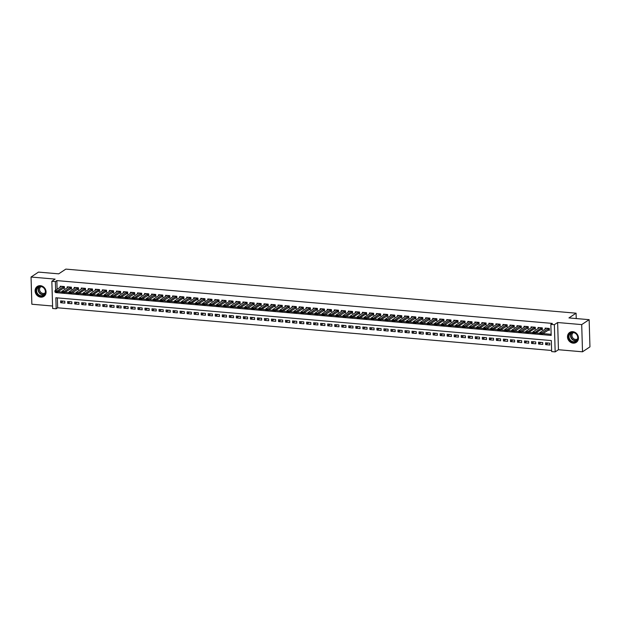 <?xml version="1.0" encoding="UTF-8"?>
<svg xmlns="http://www.w3.org/2000/svg" width="621" height="621" viewBox="0 0 621 621"><rect width="100%" height="100%" fill="white"/><g stroke="black" fill="none" stroke-linecap="round" stroke-linejoin="round"><path stroke-width="0.93" d="M40.761 297.156A5.954 5.263 -123.6 0 0 43.881 296.38A5.954 5.263 -123.6 0 0 45.768 290.139A5.954 5.263 -123.6 0 0 40.419 285.683A5.954 5.263 -123.6 0 0 37.299 286.46A5.954 5.263 -123.6 0 0 35.413 292.701A5.954 5.263 -123.6 0 0 40.761 297.156M573.144 343.149A5.954 5.263 -123.6 0 0 576.265 342.373A5.954 5.263 -123.6 0 0 578.151 336.14A5.954 5.263 -123.6 0 0 572.803 331.684A5.954 5.263 -123.6 0 0 569.682 332.452A5.954 5.263 -123.6 0 0 567.796 338.693A5.954 5.263 -123.6 0 0 573.144 343.149M57.365 297.886L57.66 307.799L56.169 308.784L52.653 308.482L51.846 281.282L55.362 281.585L55.618 290.271M576.234 318.557L576.078 313.186L65.834 269.11L58.692 273.845L38.486 272.099L31.05 277.028L31.857 304.228L52.583 306.021M576.078 313.186L568.937 317.929L589.143 319.668L589.95 346.867L582.514 351.804L581.706 324.604L557.635 322.524L554.359 324.698L555.166 351.89L551.658 351.587L551.324 340.564L55.843 297.754L56.169 308.784M557.635 322.524L558.442 349.724L582.514 351.804M558.442 349.724L555.166 351.89M57.66 307.799L551.619 350.469M589.143 319.668L581.706 324.604M63.039 288.284L64.444 288.4L64.39 286.568L60.175 286.203L60.198 287.236M70.064 288.889L71.469 289.013L71.415 287.174L67.2 286.809L67.231 287.841M77.097 289.495L78.502 289.619L78.448 287.779L74.225 287.414L74.256 288.447M84.122 290.1L85.527 290.224L85.473 288.385L81.258 288.02L81.289 289.052M91.155 290.713L92.552 290.83L92.498 288.998L88.283 288.633L88.314 289.665M98.18 291.319L99.585 291.435L99.531 289.603L95.316 289.239L95.339 290.271M105.205 291.924L106.61 292.049L106.556 290.209L102.341 289.844L102.372 290.876M112.238 292.53L113.643 292.654L113.589 290.814L109.366 290.449L109.397 291.482M119.263 293.143L120.668 293.259L120.614 291.42L116.399 291.055L116.43 292.087M126.288 293.749L127.693 293.865L127.639 292.033L123.424 291.668L123.455 292.701M133.321 294.354L134.726 294.478L134.672 292.638L130.457 292.274L130.48 293.306M140.346 294.959L141.751 295.084L141.697 293.244L137.482 292.879L137.513 293.912M147.379 295.565L148.784 295.689L148.73 293.849L144.507 293.485L144.538 294.517M154.404 296.178L155.809 296.295L155.755 294.463L151.54 294.098L151.571 295.13M161.429 296.784L162.834 296.9L162.78 295.068L158.565 294.703L158.596 295.736M168.462 297.389L169.867 297.513L169.812 295.674L165.597 295.309L165.621 296.341M175.487 297.995L176.892 298.119L176.838 296.279L172.622 295.914L172.654 296.947M182.52 298.6L183.925 298.724L183.87 296.885L179.648 296.52L179.679 297.552M189.545 299.213L190.95 299.33L190.895 297.498L186.68 297.133L186.711 298.165M196.57 299.819L197.975 299.943L197.92 298.103L193.705 297.738L193.736 298.771M203.603 300.424L205.008 300.548L204.953 298.709L200.73 298.344L200.762 299.376M210.628 301.03L212.033 301.154L211.978 299.314L207.763 298.949L207.794 299.982M217.66 301.643L219.066 301.759L219.011 299.92L214.788 299.563L214.819 300.595M224.686 302.248L226.091 302.365L226.036 300.533L221.821 300.168L221.852 301.201M231.711 302.854L233.116 302.978L233.061 301.138L228.846 300.774L228.877 301.806M238.743 303.459L240.148 303.584L240.094 301.744L235.871 301.379L235.902 302.411M245.769 304.065L247.174 304.189L247.119 302.349L242.904 301.985L242.935 303.017M252.801 304.678L254.206 304.795L254.152 302.963L249.929 302.598L249.96 303.63M259.826 305.284L261.231 305.408L261.177 303.568L256.962 303.203L256.993 304.236M266.851 305.889L268.256 306.013L268.202 304.174L263.987 303.809L264.018 304.841M273.884 306.495L275.289 306.619L275.235 304.779L271.012 304.414L271.043 305.447M280.909 307.108L282.314 307.224L282.26 305.385L278.045 305.027L278.076 306.06M287.942 307.713L289.347 307.83L289.285 305.998L285.07 305.633L285.101 306.665M294.967 308.319L296.372 308.443L296.318 306.603L292.103 306.238L292.134 307.271M301.992 308.924L303.397 309.048L303.343 307.209L299.128 306.844L299.159 307.876M309.025 309.53L310.43 309.654L310.376 307.814L306.153 307.449L306.184 308.482M316.05 310.143L317.455 310.259L317.401 308.427L313.186 308.063L313.217 309.095M323.083 310.748L324.488 310.873L324.426 309.033L320.211 308.668L320.242 309.7M330.108 311.354L331.513 311.478L331.459 309.638L327.244 309.274L327.275 310.306M337.133 311.959L338.538 312.084L338.484 310.244L334.269 309.879L334.3 310.911M344.166 312.573L345.571 312.689L345.517 310.849L341.294 310.492L341.325 311.525M351.191 313.178L352.596 313.295L352.542 311.463L348.327 311.098L348.358 312.13M358.224 313.784L359.621 313.908L359.567 312.068L355.352 311.703L355.383 312.736M365.249 314.389L366.654 314.513L366.6 312.673L362.385 312.309L362.416 313.341M372.274 314.994L373.679 315.119L373.625 313.279L369.41 312.914L369.441 313.947M379.307 315.608L380.712 315.724L380.657 313.892L376.435 313.527L376.466 314.56M386.332 316.213L387.737 316.337L387.683 314.498L383.467 314.133L383.499 315.165M393.365 316.819L394.762 316.943L394.708 315.103L390.493 314.738L390.524 315.771M400.39 317.424L401.795 317.548L401.74 315.709L397.525 315.344L397.556 316.376M407.415 318.037L408.82 318.154L408.765 316.314L404.55 315.957L404.582 316.989M414.448 318.643L415.853 318.759L415.798 316.927L411.576 316.563L411.607 317.595M421.473 319.248L422.878 319.373L422.823 317.533L418.608 317.168L418.639 318.2M428.506 319.854L429.903 319.978L429.848 318.138L425.633 317.773L425.664 318.806M435.531 320.459L436.936 320.583L436.881 318.744L432.666 318.379L432.697 319.411M442.556 321.073L443.961 321.189L443.906 319.357L439.691 318.992L439.722 320.025M449.588 321.678L450.993 321.802L450.939 319.962L446.716 319.598L446.747 320.63M456.614 322.283L458.019 322.408L457.964 320.568L453.749 320.203L453.78 321.236M463.646 322.889L465.044 323.013L464.989 321.173L460.774 320.809L460.805 321.841M470.671 323.502L472.076 323.619L472.022 321.779L467.807 321.422L467.838 322.454M477.696 324.108L479.102 324.224L479.047 322.392L474.832 322.027L474.863 323.06M484.729 324.713L486.134 324.837L486.08 322.998L481.857 322.633L481.888 323.665M491.754 325.319L493.159 325.443L493.105 323.603L488.89 323.238L488.921 324.271M498.787 325.924L500.184 326.048L500.13 324.209L495.915 323.844L495.946 324.876M505.812 326.537L507.217 326.654L507.163 324.822L502.948 324.457L502.979 325.489M512.837 327.143L514.242 327.267L514.188 325.427L509.973 325.062L510.004 326.095M519.87 327.748L521.275 327.872L521.221 326.033L516.998 325.668L517.029 326.7M526.895 328.354L528.3 328.478L528.246 326.638L524.031 326.273L524.062 327.306M533.928 328.967L535.325 329.083L535.271 327.244L531.056 326.887L531.087 327.919M540.953 329.572L542.358 329.689L542.304 327.857L538.089 327.492L538.12 328.525M548.048 343.017L545.603 344.639L549.818 344.997L549.764 343.165L545.548 342.8L545.603 344.639M541.023 342.404L538.578 344.026L542.793 344.391L542.738 342.559L538.523 342.194L538.578 344.026M533.99 341.798L531.545 343.421L535.768 343.786L535.713 341.946L531.491 341.581L531.545 343.421M526.965 341.193L524.52 342.815L528.735 343.18L528.681 341.34L524.466 340.976L524.52 342.815M519.94 340.587L517.495 342.21L521.71 342.575L521.656 340.735L517.44 340.37L517.495 342.21M512.907 339.982L510.462 341.597L514.677 341.961L514.623 340.129L510.408 339.765L510.462 341.597M505.882 339.369L503.437 340.991L507.652 341.356L507.598 339.516L503.383 339.151L503.437 340.991M498.849 338.763L496.404 340.386L500.627 340.75L500.573 338.911L496.35 338.546L496.404 340.386M491.824 338.158L489.379 339.78L493.594 340.145L493.54 338.305L489.325 337.94L489.379 339.78M484.799 337.552L482.354 339.175L486.569 339.532L486.515 337.7L482.3 337.335L482.354 339.175M477.766 336.939L475.321 338.561L479.536 338.926L479.482 337.094L475.267 336.729L475.321 338.561M470.741 336.334L468.296 337.956L472.511 338.321L472.457 336.481L468.242 336.116L468.296 337.956M463.708 335.728L461.263 337.35L465.486 337.715L465.432 335.876L461.209 335.511L461.263 337.35M456.683 335.123L454.238 336.745L458.453 337.11L458.399 335.27L454.184 334.905L454.238 336.745M449.658 334.517L447.213 336.132L451.428 336.497L451.374 334.665L447.159 334.3L447.213 336.132M442.626 333.904L440.18 335.526L444.395 335.891L444.341 334.051L440.126 333.687L440.18 335.526M435.6 333.298L433.155 334.921L437.37 335.286L437.316 333.446L433.101 333.081L433.155 334.921M428.568 332.693L426.122 334.315L430.345 334.68L430.291 332.84L426.068 332.476L426.122 334.315M421.543 332.088L419.097 333.71L423.312 334.067L423.258 332.235L419.043 331.87L419.097 333.71M414.517 331.474L412.072 333.097L416.287 333.461L416.233 331.63L412.018 331.265L412.072 333.097M407.485 330.869L405.039 332.491L409.255 332.856L409.2 331.016L404.985 330.651L405.039 332.491M400.46 330.263L398.014 331.886L402.229 332.251L402.175 330.411L397.96 330.046L398.014 331.886M393.427 329.658L390.982 331.28L395.204 331.645L395.15 329.805L390.927 329.44L390.982 331.28M386.402 329.052L383.957 330.667L388.172 331.032L388.117 329.2L383.902 328.835L383.957 330.667M379.377 328.439L376.931 330.061L381.147 330.426L381.092 328.587L376.877 328.222L376.931 330.061M372.344 327.834L369.899 329.456L374.114 329.821L374.059 327.981L369.844 327.616L369.899 329.456M365.319 327.228L362.874 328.851L367.089 329.215L367.034 327.376L362.819 327.011L362.874 328.851M358.286 326.623L355.841 328.245L360.064 328.602L360.009 326.77L355.786 326.405L355.841 328.245M351.261 326.009L348.816 327.632L353.031 327.997L352.976 326.165L348.761 325.8L348.816 327.632M344.236 325.404L341.791 327.026L346.006 327.391L345.951 325.551L341.736 325.187L341.791 327.026M337.203 324.799L334.758 326.421L338.981 326.786L338.919 324.946L334.703 324.581L334.758 326.421M330.178 324.193L327.733 325.815L331.948 326.18L331.893 324.341L327.678 323.976L327.733 325.815M323.145 323.588L320.7 325.202L324.923 325.567L324.868 323.735L320.646 323.37L320.7 325.202M316.12 322.974L313.675 324.597L317.89 324.962L317.836 323.122L313.621 322.765L313.675 324.597M309.095 322.369L306.65 323.991L310.865 324.356L310.81 322.516L306.595 322.152L306.65 323.991M302.062 321.763L299.617 323.386L303.84 323.751L303.778 321.911L299.563 321.546L299.617 323.386M295.037 321.158L292.592 322.78L296.807 323.145L296.753 321.305L292.538 320.941L292.592 322.78M288.004 320.545L285.559 322.167L289.782 322.532L289.728 320.7L285.505 320.335L285.559 322.167M280.979 319.939L278.534 321.562L282.749 321.926L282.695 320.087L278.48 319.722L278.534 321.562M273.954 319.334L271.509 320.956L275.724 321.321L275.67 319.481L271.455 319.116L271.509 320.956M266.921 318.728L264.476 320.351L268.699 320.715L268.645 318.876L264.422 318.511L264.476 320.351M259.896 318.123L257.451 319.737L261.666 320.102L261.612 318.27L257.397 317.905L257.451 319.737M252.863 317.51L250.426 319.132L254.641 319.497L254.587 317.657L250.364 317.3L250.426 319.132M245.838 316.904L243.393 318.526L247.608 318.891L247.554 317.052L243.339 316.687L243.393 318.526M238.813 316.299L236.368 317.921L240.583 318.286L240.529 316.446L236.314 316.081L236.368 317.921M231.78 315.693L229.335 317.315L233.558 317.68L233.504 315.841L229.281 315.476L229.335 317.315M224.755 315.08L222.31 316.702L226.525 317.067L226.471 315.235L222.256 314.87L222.31 316.702M217.723 314.474L215.285 316.097L219.5 316.462L219.446 314.622L215.223 314.257L215.285 316.097M210.698 313.869L208.252 315.491L212.467 315.856L212.413 314.016L208.198 313.652L208.252 315.491M203.672 313.263L201.227 314.886L205.442 315.251L205.388 313.411L201.173 313.046L201.227 314.886M196.64 312.658L194.194 314.273L198.417 314.637L198.363 312.805L194.14 312.441L194.194 314.273M189.615 312.045L187.169 313.667L191.384 314.032L191.33 312.192L187.115 311.835L187.169 313.667M182.582 311.439L180.144 313.062L184.359 313.426L184.305 311.587L180.09 311.222L180.144 313.062M175.557 310.834L173.112 312.456L177.327 312.821L177.272 310.981L173.057 310.616L173.112 312.456M168.532 310.228L166.086 311.851L170.301 312.216L170.247 310.376L166.032 310.011L166.086 311.851M161.499 309.615L159.054 311.237L163.276 311.602L163.222 309.77L158.999 309.405L159.054 311.237M154.474 309.01L152.029 310.632L156.244 310.997L156.189 309.157L151.974 308.792L152.029 310.632M147.441 308.404L145.004 310.026L149.219 310.391L149.164 308.552L144.949 308.187L145.004 310.026M140.416 307.799L137.971 309.421L142.186 309.786L142.131 307.946L137.916 307.581L137.971 309.421M133.391 307.193L130.946 308.808L135.161 309.173L135.106 307.341L130.891 306.976L130.946 308.808M126.358 306.58L123.913 308.202L128.136 308.567L128.081 306.727L123.858 306.37L123.913 308.202M119.333 305.974L116.888 307.597L121.103 307.962L121.048 306.122L116.833 305.757L116.888 307.597M112.3 305.369L109.863 306.991L114.078 307.356L114.023 305.516L109.808 305.152L109.863 306.991M105.275 304.764L102.83 306.386L107.045 306.751L106.991 304.911L102.776 304.546L102.83 306.386M98.25 304.15L95.805 305.773L100.02 306.137L99.965 304.306L95.75 303.941L95.805 305.773M91.217 303.545L88.772 305.167L92.995 305.532L92.94 303.692L88.718 303.327L88.772 305.167M84.192 302.939L81.747 304.562L85.962 304.927L85.908 303.087L81.693 302.722L81.747 304.562M77.167 302.334L74.722 303.956L78.937 304.321L78.883 302.481L74.667 302.116L74.722 303.956M70.134 301.728L67.689 303.343L71.904 303.708L71.85 301.876L67.635 301.511L67.689 303.343M64.825 301.263L60.61 300.906L60.664 302.738L64.879 303.102L64.825 301.263M55.673 292.118L55.688 292.607L551.176 335.418L550.85 324.395L552.333 323.409L56.853 280.599L57.109 289.285M57.908 291.684L61.976 292.041M64.933 292.297L69.001 292.646M71.958 292.902L76.034 293.252M78.991 293.508L83.059 293.857M86.016 294.113L90.084 294.47M93.049 294.727L97.117 295.076M100.074 295.332L104.142 295.681M107.099 295.938L111.175 296.287M114.132 296.543L118.2 296.9M121.157 297.149L125.225 297.506M128.19 297.762L132.257 298.111M135.215 298.367L139.283 298.717M142.24 298.973L146.315 299.322M149.273 299.578L153.34 299.935M156.298 300.191L160.365 300.541M163.331 300.797L167.398 301.146M170.356 301.402L174.423 301.752M177.381 302.008L181.456 302.365M184.414 302.613L188.481 302.97M191.439 303.227L195.506 303.576M198.464 303.832L202.539 304.181M205.497 304.437L209.564 304.787M212.522 305.043L216.597 305.4M219.555 305.656L223.622 306.006M226.58 306.262L230.647 306.611M233.605 306.867L237.68 307.216M240.637 307.473L244.705 307.83M247.663 308.078L251.738 308.435M254.695 308.691L258.763 309.041M261.72 309.297L265.788 309.646M268.746 309.902L272.821 310.252M275.778 310.508L279.846 310.865M282.803 311.121L286.879 311.47M289.836 311.726L293.904 312.076M296.861 312.332L300.929 312.681M303.886 312.937L307.962 313.287M310.919 313.543L314.987 313.9M317.944 314.156L322.02 314.505M324.977 314.762L329.045 315.111M332.002 315.367L336.07 315.716M339.027 315.973L343.103 316.33M346.06 316.586L350.128 316.935M353.085 317.191L357.16 317.541M360.118 317.797L364.185 318.146M367.143 318.402L371.211 318.752M374.168 319.008L378.243 319.365M381.201 319.621L385.268 319.97M388.226 320.226L392.301 320.576M395.259 320.832L399.326 321.181M402.284 321.437L406.351 321.794M409.309 322.051L413.384 322.4M416.342 322.656L420.409 323.005M423.367 323.262L427.442 323.611M430.4 323.867L434.467 324.216M437.425 324.473L441.492 324.83M444.45 325.086L448.525 325.435M451.483 325.691L455.55 326.041M458.508 326.297L462.583 326.646M465.54 326.902L469.608 327.259M472.565 327.515L476.633 327.865M479.591 328.121L483.666 328.47M486.623 328.726L490.691 329.076M493.648 329.332L497.724 329.681M500.681 329.937L504.749 330.294M507.706 330.551L511.774 330.9M514.731 331.156L518.807 331.505M521.764 331.761L525.832 332.111M528.789 332.367L532.865 332.724M535.822 332.972L539.89 333.33M542.847 333.586L551.145 334.3M547.978 330.178L549.383 330.302L549.329 328.462L545.114 328.098L545.145 329.13M51.846 281.282L55.122 279.108L31.05 277.028M56.853 280.599L55.362 281.585M550.85 324.395L554.359 324.698M56.348 292.173L55.688 292.607M63.109 301.115L60.664 302.738M548.669 328.408L541.978 332.809L542.017 334.137L539.905 333.951L539.866 332.631L546.472 328.214M541.077 333.57L540.022 333.485L541.085 333.795L541.978 332.809L539.866 332.631L540.022 333.485M549.36 329.503L542.017 334.137L541.085 333.795M573.067 332.297A5.154 4.557 56.4 0 1 577.957 337.669A5.154 4.557 56.4 0 1 573.354 342.218A5.154 4.557 56.4 0 1 568.463 336.846A5.154 4.557 56.4 0 1 573.067 332.297M573.493 341.752A4.774 4.215 -123.6 0 0 576.001 341.131A4.774 4.215 -123.6 0 0 577.507 336.132A4.774 4.215 -123.6 0 0 573.222 332.561A4.774 4.215 -123.6 0 0 570.722 333.182A4.774 4.215 -123.6 0 0 569.209 338.181A4.774 4.215 -123.6 0 0 573.493 341.752M577.608 338.841A3.757 3.322 56.4 0 1 577.468 338.942A3.757 3.322 56.4 0 1 575.496 339.431A3.757 3.322 56.4 0 1 572.127 336.613A3.757 3.322 56.4 0 1 573.315 332.677A3.757 3.322 56.4 0 1 573.455 332.592M570.35 332.08A5.915 5.232 -123.6 0 0 569.938 332.328A5.915 5.232 -123.6 0 0 568.068 338.523A5.915 5.232 -123.6 0 0 573.377 342.955A5.915 5.232 -123.6 0 0 576.482 342.187A5.915 5.232 -123.6 0 0 576.862 341.899M44.859 289.138A5.154 4.557 56.4 0 1 43.33 295.767A5.154 4.557 56.4 0 1 36.794 293.384A5.154 4.557 56.4 0 1 38.331 286.762A5.154 4.557 56.4 0 1 44.859 289.138M37.244 293.128A4.774 4.215 -123.6 0 0 43.617 295.138A4.774 4.215 -123.6 0 0 44.712 289.192A4.774 4.215 -123.6 0 0 38.339 287.189A4.774 4.215 -123.6 0 0 37.244 293.128M45.224 292.848A3.757 3.322 56.4 0 1 45.085 292.949A3.757 3.322 56.4 0 1 40.07 291.365A3.757 3.322 56.4 0 1 40.932 286.685A3.757 3.322 56.4 0 1 41.071 286.591M37.966 286.087A5.915 5.232 -123.6 0 0 37.555 286.328A5.915 5.232 -123.6 0 0 36.197 293.702A5.915 5.232 -123.6 0 0 44.099 296.194A5.915 5.232 -123.6 0 0 44.487 295.906M539.439 327.616L532.841 332.025L534.945 332.204L534.992 333.524L532.88 333.345L532.841 332.025L533.004 333.097L534.052 332.965L532.997 332.879M542.335 328.897L541.659 329.13L541.621 327.803L534.052 332.965M541.659 329.13L534.992 333.524L534.06 333.19M532.414 327.011L525.808 331.412L527.92 331.598L527.959 332.918L525.855 332.74L525.808 331.412L525.979 332.491L527.019 332.359L525.971 332.266M535.302 328.292L534.627 328.525L534.588 327.197L527.019 332.359M534.627 328.525L527.959 332.918L527.027 332.577M527.586 326.584L520.895 330.993L520.934 332.313L518.822 332.134L518.783 330.807L525.389 326.39M519.994 331.754L518.939 331.661L520.002 331.971L520.895 330.993L518.783 330.807L518.939 331.661M528.277 327.686L520.934 332.313L520.002 331.971M520.553 325.978L513.862 330.38L513.901 331.707L511.797 331.521L511.758 330.201L518.364 325.784M512.969 331.148L511.914 331.055L512.977 331.366L513.862 330.38L511.758 330.201L511.914 331.055M521.252 327.073L513.901 331.707L512.977 331.366M511.331 325.187L504.726 329.596L506.837 329.774L506.876 331.102L504.764 330.915L504.726 329.596L504.889 330.667L505.936 330.535L504.881 330.45M513.528 325.365L505.936 330.535M514.219 326.467L506.876 331.102L505.944 330.76M504.299 324.581L497.7 328.983L499.804 329.169L499.851 330.488L497.739 330.31L497.7 328.983L497.863 330.061L498.911 329.93L497.856 329.836M506.503 324.76L498.911 329.93M507.194 325.862L499.851 330.488L498.919 330.155M497.274 323.976L490.668 328.377L492.779 328.563L492.818 329.883L490.714 329.704L490.668 328.377L490.838 329.456L491.879 329.324L490.831 329.231M499.47 324.154L491.879 329.324M500.161 325.257L492.818 329.883L491.886 329.541M492.445 323.549L485.754 327.95L485.793 329.277L483.681 329.091L483.643 327.772L490.248 323.355M484.854 328.719L483.798 328.625L484.861 328.936L485.754 327.95L483.643 327.772L483.798 328.625M493.136 324.643L485.793 329.277L484.861 328.936M483.216 322.757L476.618 327.166L478.721 327.345L478.76 328.672L476.656 328.486L476.618 327.166L476.781 328.237L477.828 328.105L476.773 328.02M485.42 322.943L477.828 328.105M486.111 324.038L478.76 328.672L477.836 328.33M476.191 322.152L469.585 326.561L471.696 326.739L471.735 328.067L469.623 327.88L469.585 326.561L469.748 327.632L470.796 327.5L469.74 327.414M478.387 322.33L470.796 327.5M479.078 323.432L471.735 328.067L470.803 327.725M471.362 321.725L464.671 326.134L464.71 327.453L462.598 327.275L462.56 325.947L469.165 321.538M463.771 326.894L462.715 326.801L463.778 327.112L464.671 326.134L462.56 325.947L462.715 326.801M472.053 322.827L464.71 327.453L463.778 327.112M462.133 320.941L455.527 325.342L457.638 325.528L457.677 326.848L455.573 326.669L455.527 325.342L455.698 326.413L456.738 326.289L455.69 326.196M465.02 322.221L464.345 322.446L464.182 321.181L456.738 326.289M464.345 322.446L457.677 326.848L456.745 326.506M455.108 320.335L448.502 324.736L450.613 324.915L450.652 326.242L448.541 326.056L448.502 324.736L448.665 325.808L449.713 325.683L448.657 325.59M457.995 321.608L457.32 321.841L457.157 320.576L449.713 325.683M457.32 321.841L450.652 326.242L449.72 325.901M450.279 319.9L443.58 324.309L443.619 325.637L441.515 325.451L441.477 324.131L448.083 319.714M442.688 325.07L441.632 324.985L442.695 325.295L443.58 324.309L441.477 324.131L441.632 324.985M450.97 321.003L443.619 325.637L442.695 325.295M441.05 319.116L434.444 323.518L436.555 323.704L436.594 325.024L434.483 324.845L434.444 323.518L434.607 324.597L435.655 324.465L434.599 324.372M443.937 320.397L443.262 320.63L443.223 319.303L435.655 324.465M443.262 320.63L436.594 325.024L435.663 324.69M436.912 319.792L436.237 320.025L436.074 318.752L429.53 323.099L429.569 324.418L427.458 324.24L427.419 322.912L434.025 318.503M428.63 323.859L427.574 323.766L428.637 324.077L429.53 323.099L427.419 322.912L427.574 323.766M436.237 320.025L429.569 324.418L428.637 324.077M429.189 318.084L422.497 322.493L422.536 323.813L420.433 323.626L420.394 322.307L426.992 317.89M421.605 323.254L420.549 323.161L421.605 323.471L422.497 322.493L420.394 322.307L420.549 323.161M429.879 319.186L422.536 323.813L421.605 323.471M419.967 317.292L413.361 321.701L415.472 321.88L415.511 323.207L413.4 323.021L413.361 321.701L413.524 322.773L414.572 322.641L413.516 322.555M422.164 317.478L414.572 322.641M422.854 318.573L415.511 323.207L414.58 322.866M412.934 316.687L406.336 321.096L408.439 321.274L408.478 322.602L406.375 322.415L406.336 321.096L406.499 322.167L407.547 322.035L406.491 321.95M415.138 316.865L407.547 322.035M415.829 317.968L408.478 322.602L407.555 322.26M405.909 316.081L399.303 320.483L401.414 320.669L401.453 321.988L399.342 321.81L399.303 320.483L399.466 321.562L400.514 321.43L399.466 321.336M408.106 316.26L400.514 321.43M408.797 317.362L401.453 321.988L400.522 321.647M398.876 315.476L392.278 319.877L394.389 320.063L394.428 321.383L392.317 321.204L392.278 319.877L392.441 320.956L393.489 320.824L392.433 320.731M401.081 315.654L393.489 320.824M401.771 316.757L394.428 321.383L393.497 321.041M394.048 315.049L387.357 319.45L387.395 320.778L385.292 320.591L385.253 319.272L391.851 314.855M386.464 320.219L385.408 320.125L386.464 320.436L387.357 319.45L385.253 319.272L385.408 320.125M394.739 316.143L387.395 320.778L386.464 320.436M384.826 314.257L378.22 318.666L380.331 318.845L380.37 320.172L378.259 319.986L378.22 318.666L378.383 319.737L379.431 319.605L378.375 319.52M387.023 314.436L379.431 319.605M387.714 315.538L380.37 320.172L379.439 319.831M377.793 313.652L371.195 318.053L373.299 318.239L373.337 319.559L371.234 319.38L371.195 318.053L371.358 319.132L372.406 319L371.35 318.907M379.998 313.83L372.406 319M380.689 314.932L373.337 319.559L372.414 319.225M373.656 314.327L372.98 314.56L372.817 313.287L366.274 317.634L366.312 318.953L364.201 318.775L364.162 317.447L370.768 313.038M365.373 318.394L364.325 318.301L365.381 318.612L366.274 317.634L364.162 317.447L364.325 318.301M372.98 314.56L366.312 318.953L365.381 318.612M363.735 312.441L357.137 316.842L359.248 317.028L359.287 318.348L357.176 318.162L357.137 316.842L357.3 317.913L358.348 317.789L357.292 317.696M366.631 313.721L365.955 313.947L365.792 312.681L358.348 317.789M365.955 313.947L359.287 318.348L358.356 318.006M356.71 311.827L350.112 316.236L352.216 316.415L352.254 317.742L350.151 317.556L350.112 316.236L350.275 317.308L351.323 317.176L350.267 317.09M359.598 313.108L358.922 313.341L358.759 312.076L351.323 317.176M358.922 313.341L352.254 317.742L351.323 317.401M352.573 312.503L351.897 312.736L351.859 311.408L345.191 315.81L345.229 317.137L343.118 316.951L343.079 315.631L349.685 311.214M344.29 316.57L343.234 316.485L344.298 316.795L345.191 315.81L343.079 315.631L343.234 316.485M351.897 312.736L345.229 317.137L344.298 316.795M344.857 310.795L338.158 315.204L338.197 316.524L336.093 316.345L336.054 315.018L342.66 310.609M337.265 315.965L336.209 315.872L337.273 316.182L338.158 315.204L336.054 315.018L336.209 315.872M345.548 311.897L338.197 316.524L337.273 316.182M335.627 310.011L329.021 314.412L331.133 314.599L331.172 315.918L329.06 315.74L329.021 314.412L329.184 315.491L330.232 315.359L329.184 315.266M337.824 310.19L330.232 315.359M338.515 311.292L331.172 315.918L330.24 315.577M330.799 309.584L324.108 313.985L324.146 315.313L322.035 315.126L321.996 313.807L328.602 309.39M323.207 314.754L322.152 314.661L323.215 314.971L324.108 313.985L321.996 313.807L322.152 314.661M331.49 310.679L324.146 315.313L323.215 314.971M321.569 308.792L314.971 313.201L317.075 313.38L317.114 314.707L315.01 314.521L314.971 313.201L315.134 314.273L316.182 314.141L315.126 314.055M323.766 308.971L316.182 314.141M324.457 310.073L317.114 314.707L316.182 314.366M314.544 308.187L307.938 312.596L310.05 312.774L310.089 314.094L307.977 313.916L307.938 312.596L308.101 313.667L309.149 313.535L308.094 313.442M316.741 308.365L309.149 313.535M317.432 309.468L310.089 314.094L309.157 313.76M307.511 307.581L300.913 311.983L303.017 312.169L303.056 313.489L300.952 313.31L300.913 311.983L301.076 313.062L302.124 312.93L301.069 312.837M309.716 307.76L302.124 312.93M310.407 308.862L303.056 313.489L302.132 313.147M300.486 306.976L293.88 311.377L295.992 311.563L296.031 312.883L293.919 312.705L293.88 311.377L294.043 312.448L295.091 312.324L294.043 312.231M302.683 307.154L295.091 312.324M303.374 308.257L296.031 312.883L295.099 312.542M293.454 306.363L286.855 310.772L288.967 310.95L289.006 312.278L286.894 312.091L286.855 310.772L287.018 311.843L288.066 311.719L287.011 311.626M295.658 306.549L288.066 311.719M296.349 307.643L289.006 312.278L288.074 311.936M286.428 305.757L279.83 310.166L281.934 310.345L281.973 311.672L279.869 311.486L279.83 310.166L279.993 311.237L281.041 311.105L279.986 311.02M288.625 305.936L281.041 311.105M289.316 307.038L281.973 311.672L281.041 311.331M279.403 305.152L272.798 309.553L274.909 309.739L274.948 311.059L272.836 310.88L272.798 309.553L272.961 310.632L274.008 310.5L272.953 310.407M282.291 306.432L281.616 306.665L281.577 305.338L274.008 310.5M281.616 306.665L274.948 311.059L274.016 310.717M275.266 305.827L274.583 306.052L274.428 304.787L267.876 309.134L267.915 310.453L265.811 310.275L265.772 308.947L272.378 304.531M266.983 309.895L265.928 309.801L266.991 310.112L267.876 309.134L265.772 308.947L265.928 309.801M274.583 306.052L267.915 310.453L266.991 310.112M265.346 303.941L258.74 308.342L260.851 308.521L260.89 309.848L258.778 309.662L258.74 308.342L258.903 309.413L259.951 309.289L258.903 309.196M268.233 305.214L267.558 305.447L267.395 304.181L259.951 309.289M267.558 305.447L260.89 309.848L259.958 309.506M261.208 304.608L260.533 304.841L260.37 303.576L253.826 307.915L253.865 309.242L251.753 309.056L251.715 307.737L258.32 303.32M252.926 308.676L251.87 308.59L252.933 308.901L253.826 307.915L251.715 307.737L251.87 308.59M260.533 304.841L253.865 309.242L252.933 308.901M253.484 302.901L246.793 307.31L246.832 308.629L244.728 308.451L244.69 307.131L251.295 302.714M245.9 308.07L244.845 307.977L245.9 308.295L246.793 307.31L244.69 307.131L244.845 307.977M254.175 304.003L246.832 308.629L245.9 308.295M244.263 302.116L237.657 306.518L239.768 306.704L239.807 308.024L237.696 307.845L237.657 306.518L237.82 307.597L238.868 307.465L237.812 307.372M246.459 302.295L238.868 307.465M247.15 303.397L239.807 308.024L238.875 307.682M237.23 301.511L230.632 305.912L232.735 306.099L232.774 307.418L230.67 307.24L230.632 305.912L230.795 306.984L231.843 306.859L230.787 306.766M239.434 301.69L231.843 306.859M240.125 302.792L232.774 307.418L231.85 307.077M232.401 301.084L225.71 305.485L225.749 306.813L223.638 306.627L223.599 305.307L230.205 300.89M224.81 306.254L223.762 306.161L224.818 306.471L225.71 305.485L223.599 305.307L223.762 306.161M233.092 302.179L225.749 306.813L224.818 306.471M223.172 300.292L216.574 304.701L218.685 304.88L218.724 306.207L216.613 306.021L216.574 304.701L216.737 305.773L217.785 305.641L216.729 305.555M225.376 300.471L217.785 305.641M226.067 301.573L218.724 306.207L217.792 305.866M216.147 299.687L209.549 304.088L211.652 304.274L211.691 305.594L209.588 305.416L209.549 304.088L209.712 305.167L210.76 305.035L209.704 304.942M218.344 299.865L210.76 305.035M219.042 300.968L211.691 305.594L210.76 305.253M211.319 299.26L204.627 303.669L204.666 304.989L202.555 304.81L202.516 303.483L209.122 299.066M203.727 304.43L202.671 304.337L203.735 304.647L204.627 303.669L202.516 303.483L202.671 304.337M212.009 300.362L204.666 304.989L203.735 304.647M202.089 298.476L195.491 302.877L197.594 303.056L197.633 304.383L195.53 304.197L195.491 302.877L195.654 303.948L196.702 303.824L195.646 303.731M204.293 298.654L196.702 303.824M204.984 299.749L197.633 304.383L196.71 304.042M195.064 297.863L188.458 302.272L190.569 302.45L190.608 303.778L188.497 303.591L188.458 302.272L188.621 303.343L189.669 303.211L188.621 303.126M197.952 299.143L197.276 299.376L197.113 298.111L189.669 303.211M197.276 299.376L190.608 303.778L189.677 303.436M188.039 297.257L181.433 301.666L183.544 301.845L183.583 303.164L181.472 302.986L181.433 301.666L181.596 302.738L182.644 302.606L181.588 302.512M190.236 297.436L182.644 302.606M190.926 298.538L183.583 303.164L182.652 302.831M181.006 296.652L174.408 301.053L176.511 301.239L176.55 302.559L174.447 302.38L174.408 301.053L174.571 302.132L175.619 302L174.563 301.907M183.901 297.933L183.218 298.165L183.055 296.892L175.619 302M183.218 298.165L176.55 302.559L175.619 302.217M176.869 297.327L176.193 297.552L176.03 296.287L169.486 300.634L169.525 301.953L167.414 301.775L167.375 300.448L173.981 296.031M168.586 301.395L167.53 301.301L168.594 301.612L169.486 300.634L167.375 300.448L167.53 301.301M176.193 297.552L169.525 301.953L168.594 301.612M169.153 295.619L162.454 300.021L162.492 301.348L160.389 301.162L160.35 299.842L166.956 295.425M161.561 300.789L160.505 300.696L161.569 301.006L162.454 300.021L160.35 299.842L160.505 300.696M169.844 296.714L162.492 301.348L161.569 301.006M159.923 294.828L153.317 299.237L155.429 299.415L155.467 300.743L153.356 300.556L153.317 299.237L153.48 300.308L154.528 300.176L153.48 300.09M162.12 295.006L154.528 300.176M162.811 296.108L155.467 300.743L154.536 300.401M155.095 294.401L148.403 298.81L148.442 300.129L146.331 299.951L146.292 298.623L152.898 294.214M147.503 299.57L146.447 299.477L147.511 299.788L148.403 298.81L146.292 298.623L146.447 299.477M155.786 295.503L148.442 300.129L147.511 299.788M145.865 293.617L139.267 298.018L141.371 298.204L141.409 299.524L139.306 299.345L139.267 298.018L139.43 299.097L140.478 298.965L139.422 298.872M148.062 293.795L140.478 298.965M148.761 294.897L141.409 299.524L140.478 299.182M138.84 293.011L132.234 297.412L134.346 297.591L134.384 298.918L132.273 298.732L132.234 297.412L132.397 298.484L133.445 298.359L132.389 298.266M141.037 293.19L133.445 298.359M141.728 294.284L134.384 298.918L133.453 298.577M134.012 292.576L127.313 296.985L127.352 298.313L125.248 298.127L125.209 296.807L131.815 292.39M126.42 297.746L125.364 297.661L126.428 297.971L127.313 296.985L125.209 296.807L125.364 297.661M134.703 293.679L127.352 298.313L126.428 297.971M124.782 291.792L118.176 296.201L120.288 296.38L120.327 297.7L118.215 297.521L118.176 296.201L118.339 297.273L119.387 297.141L118.339 297.048M126.979 291.971L119.387 297.141M127.67 293.073L120.327 297.7L119.395 297.366M117.757 291.187L111.151 295.588L113.263 295.775L113.301 297.094L111.19 296.916L111.151 295.588L111.314 296.667L112.362 296.535L111.306 296.442M119.954 291.365L112.362 296.535M120.645 292.468L113.301 297.094L112.37 296.753M112.921 290.76L106.23 295.169L106.269 296.489L104.165 296.31L104.126 294.983L110.732 290.566M105.337 295.93L104.281 295.837L105.337 296.147L106.23 295.169L104.126 294.983L104.281 295.837M113.62 291.862L106.269 296.489L105.337 296.147M103.699 289.968L97.093 294.377L99.205 294.556L99.244 295.883L97.132 295.697L97.093 294.377L97.256 295.449L98.304 295.324L97.249 295.231M106.587 291.249L105.912 291.482L105.749 290.217L98.304 295.324M105.912 291.482L99.244 295.883L98.312 295.542M96.666 289.363L90.068 293.772L92.172 293.95L92.218 295.278L90.107 295.091L90.068 293.772L90.231 294.843L91.279 294.711L90.224 294.626M99.562 290.644L98.886 290.876L98.84 289.549L91.279 294.711M98.886 290.876L92.218 295.278L91.287 294.936M89.641 288.757L83.035 293.159L85.147 293.345L85.186 294.665L83.074 294.486L83.035 293.159L83.198 294.238L84.246 294.106L83.198 294.012M91.838 288.936L84.246 294.106M92.529 290.038L85.186 294.665L84.254 294.331M82.616 288.152L76.01 292.553L78.122 292.739L78.161 294.059L76.049 293.88L76.01 292.553L76.173 293.632L77.221 293.5L76.166 293.407M85.504 289.433L84.829 289.658L84.666 288.392L77.221 293.5M84.829 289.658L78.161 294.059L77.229 293.717M77.78 287.725L71.089 292.126L71.128 293.454L69.024 293.267L68.985 291.948L75.591 287.531M70.196 292.895L69.141 292.801L70.196 293.112L71.089 292.126L68.985 291.948L69.141 292.801M78.479 288.819L71.128 293.454L70.196 293.112M68.558 286.933L61.953 291.342L64.064 291.521L64.103 292.848L61.991 292.662L61.953 291.342L62.116 292.413L63.163 292.281L62.108 292.196M70.755 287.112L63.163 292.281M71.446 288.214L64.103 292.848L63.171 292.507M61.526 286.328L54.927 290.737L57.031 290.915L57.078 292.235L54.966 292.056L54.927 290.737L55.09 291.808L56.138 291.676L55.083 291.583M63.73 286.506L56.138 291.676M64.421 287.608L57.078 292.235L56.146 291.901M548.522 328.47L548.56 329.79M548.646 328.416L548.685 329.735M576.707 340.525A4.774 4.215 56.4 0 1 575.046 340.719A4.774 4.215 56.4 0 1 570.947 337.645A4.774 4.215 56.4 0 1 571.561 332.763M571.933 332.654A4.619 4.083 -123.6 0 0 571.188 337.413A4.619 4.083 -123.6 0 0 575.186 340.471A4.619 4.083 -123.6 0 0 576.956 340.223M44.324 294.525A4.774 4.215 56.4 0 1 38.789 292.103A4.774 4.215 56.4 0 1 39.177 286.77M39.55 286.661A4.619 4.083 -123.6 0 0 39.061 291.94A4.619 4.083 -123.6 0 0 44.572 294.23M541.496 327.865L541.535 329.184M534.464 327.259L534.502 328.579M527.439 326.646L527.477 327.973M527.563 326.592L527.602 327.911M520.406 326.041L520.452 327.368M520.53 325.986L520.569 327.306M513.381 325.435L513.42 326.755M513.505 325.381L513.544 326.7M506.356 324.83L506.394 326.149M506.48 324.767L506.519 326.095M499.323 324.216L499.362 325.544M499.447 324.162L499.486 325.489M492.298 323.611L492.337 324.938M492.422 323.557L492.461 324.876M485.265 323.005L485.312 324.325M485.389 322.951L485.428 324.271M478.24 322.4L478.279 323.72M478.364 322.338L478.403 323.665M471.215 321.794L471.254 323.114M471.339 321.732L471.378 323.06M464.182 321.181L464.221 322.509M457.157 320.576L457.196 321.903M450.124 319.97L450.171 321.29M450.248 319.916L450.287 321.236M443.099 319.365L443.138 320.684M436.074 318.752L436.113 320.079M429.041 318.146L429.08 319.473M429.165 318.092L429.204 319.411M422.016 317.541L422.055 318.86M422.14 317.486L422.179 318.806M414.983 316.935L415.03 318.255M415.107 316.873L415.146 318.2M407.958 316.33L407.997 317.649M408.082 316.268L408.121 317.595M400.933 315.716L400.972 317.044M401.057 315.662L401.096 316.982M393.9 315.111L393.939 316.438M394.024 315.057L394.063 316.376M386.875 314.505L386.914 315.825M386.999 314.451L387.038 315.771M379.842 313.9L379.889 315.22M379.967 313.838L380.005 315.165M372.817 313.287L372.856 314.614M365.792 312.681L365.831 314.009M358.759 312.076L358.798 313.395M351.734 311.47L351.773 312.79M344.709 310.865L344.748 312.184M344.826 310.803L344.865 312.13M337.677 310.252L337.715 311.579M337.801 310.197L337.84 311.517M330.651 309.646L330.69 310.974M330.776 309.592L330.814 310.911M323.619 309.041L323.657 310.36M323.743 308.986L323.782 310.306M316.594 308.435L316.632 309.755M316.718 308.373L316.757 309.7M309.569 307.822L309.607 309.149M309.685 307.768L309.724 309.095M302.536 307.216L302.574 308.544M302.66 307.162L302.699 308.482M295.511 306.611L295.549 307.931M295.635 306.557L295.674 307.876M288.478 306.006L288.517 307.325M288.602 305.943L288.641 307.271M281.453 305.4L281.492 306.72M274.428 304.787L274.466 306.114M267.395 304.181L267.434 305.509M260.37 303.576L260.409 304.895M253.337 302.97L253.376 304.29M253.461 302.908L253.5 304.236M246.312 302.357L246.351 303.685M246.436 302.303L246.475 303.63M239.287 301.752L239.326 303.079M239.403 301.697L239.442 303.017M232.254 301.146L232.293 302.466M232.378 301.092L232.417 302.411M225.229 300.541L225.268 301.86M225.353 300.479L225.392 301.806M218.196 299.935L218.235 301.255M218.32 299.873L218.359 301.201M211.171 299.322L211.21 300.649M211.295 299.268L211.334 300.587M204.146 298.717L204.185 300.044M204.262 298.662L204.301 299.982M197.113 298.111L197.152 299.431M190.088 297.506L190.127 298.825M190.212 297.443L190.251 298.771M183.055 296.892L183.094 298.22M176.03 296.287L176.069 297.614M169.005 295.681L169.044 297.001M169.122 295.627L169.168 296.947M161.972 295.076L162.011 296.396M162.097 295.014L162.135 296.341M154.947 294.47L154.986 295.79M155.071 294.408L155.11 295.736M147.914 293.857L147.953 295.185M148.039 293.803L148.077 295.122M140.889 293.252L140.928 294.579M141.014 293.197L141.052 294.517M133.864 292.646L133.903 293.966M133.981 292.592L134.027 293.912M126.831 292.041L126.87 293.36M126.956 291.979L126.994 293.306M119.806 291.428L119.845 292.755M119.931 291.373L119.969 292.701M112.774 290.822L112.812 292.149M112.898 290.768L112.937 292.087M105.749 290.217L105.787 291.536M98.723 289.611L98.762 290.931M91.691 289.006L91.729 290.325M91.815 288.944L91.854 290.271M84.666 288.392L84.704 289.72M77.633 287.787L77.672 289.114M77.757 287.733L77.796 289.052M70.608 287.181L70.647 288.501M70.732 287.127L70.771 288.447M63.583 286.576L63.621 287.896M63.699 286.514L63.746 287.841"/></g></svg>
